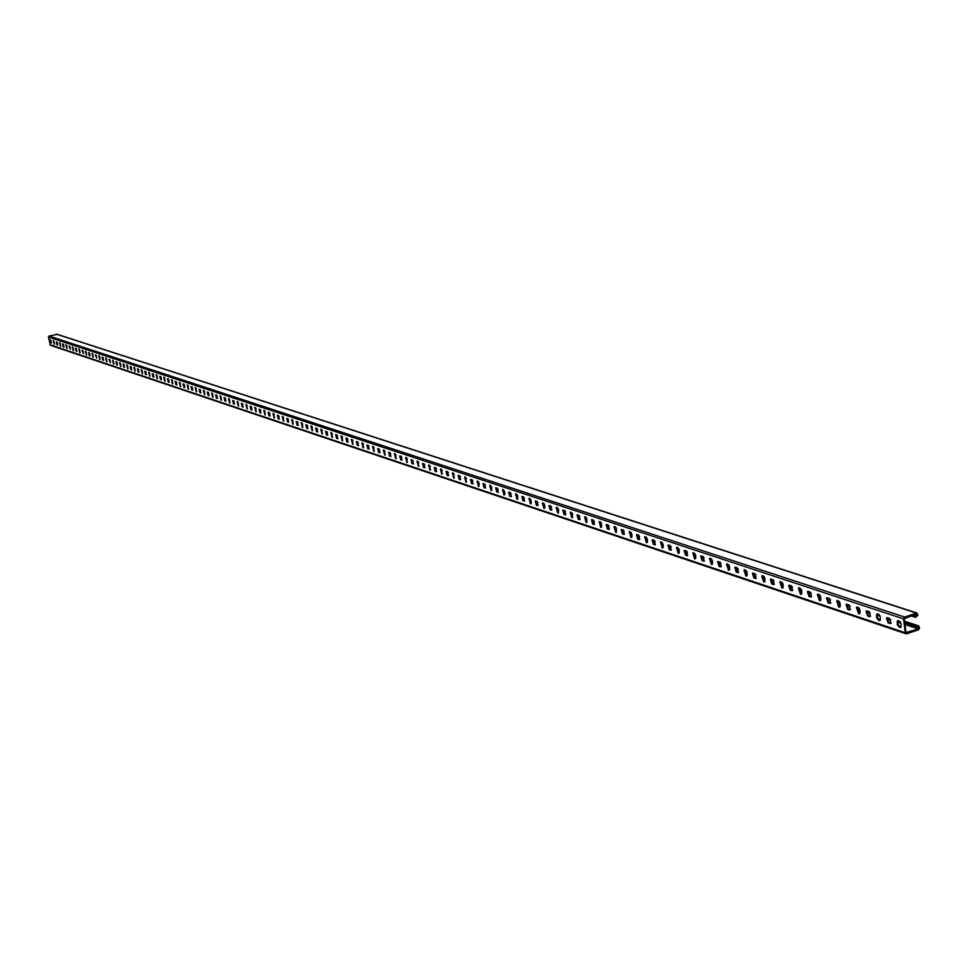 <?xml version="1.0" encoding="UTF-8"?>
<svg xmlns="http://www.w3.org/2000/svg" width="968" height="968" viewBox="0 0 968 968"><rect width="100%" height="100%" fill="white"/><g stroke="black" fill="none" stroke-linecap="round" stroke-linejoin="round"><path stroke-width="1.45" d="M898.292 620.548L897.977 624.493L900.748 627.385M899.599 627.542L897.288 624.735L897.275 621.129C900.143 620.597 901.402 622.557 901.063 627.034L899.599 627.542M877.601 613.688L877.298 617.572L880.009 620.452M878.884 620.597L876.609 617.802L876.633 614.232C879.452 613.785 880.674 615.757 880.287 620.125L878.884 620.597M857.37 606.972L859.717 613.664M858.64 613.821L856.426 607.481C859.209 607.13 860.395 609.09 859.983 613.373L858.64 613.821M837.586 600.414L839.885 607.021M838.82 607.178L836.667 600.886C839.413 600.608 840.563 602.568 840.115 606.767L838.82 607.178M818.226 593.989L820.465 600.535M819.436 600.68L817.331 594.437C820.041 594.231 821.154 596.191 820.683 600.305L819.436 600.68M799.265 587.697L801.468 594.183M800.463 594.328L798.406 588.12C801.068 587.987 802.157 589.936 801.661 593.977L800.463 594.328M780.716 581.55L782.87 587.951M781.89 588.108L779.881 581.937C782.507 581.877 783.56 583.825 783.039 587.782L781.89 588.108M762.554 575.524L764.659 581.865M763.716 582.022L761.743 575.887C764.321 575.887 765.349 577.823 764.817 581.707L763.716 582.022M744.755 569.62L746.824 575.899M745.904 576.057L743.968 569.971C746.522 570.031 747.514 571.955 746.957 575.766L745.904 576.057M727.331 563.848L729.364 570.055M728.456 570.212L726.569 564.163C729.073 564.284 730.041 566.207 729.473 569.946L728.456 570.212M710.258 558.185L712.254 564.332M711.371 564.489L709.508 558.488C711.988 558.645 712.932 560.569 712.351 564.235L711.371 564.489M693.524 552.631L695.484 558.717M694.625 558.875L692.798 552.922C695.23 553.127 696.149 555.039 695.568 558.633L694.625 558.875M677.128 547.198L679.04 553.224M678.205 553.369L676.414 547.464C678.81 547.719 679.705 549.618 679.112 553.151L678.205 553.369M661.047 541.862L662.935 547.827M662.112 547.985L660.648 541.911L662.136 542.612L663.286 545.069L663.213 547.428L662.112 547.985M645.281 536.635L647.132 542.54M646.321 542.697L644.894 536.671L646.358 537.397L647.471 539.829L647.398 542.165L646.321 542.697M629.817 531.517L631.632 537.361M630.846 537.506L629.442 531.541L630.894 532.279L631.971 534.711L631.886 537.01L630.846 537.506M614.014 526.689L614.632 526.495L616.434 532.279L615.672 532.424L614.014 526.689L615.346 526.858L616.35 528.359L616.447 532.255M599.144 521.74L599.761 521.558L601.527 527.282L600.777 527.439L599.144 521.74L600.462 521.933L601.443 523.422L601.527 527.282M584.551 516.888L585.156 516.706L586.886 522.393L586.16 522.538L584.551 516.888L585.495 516.839L586.814 518.594L586.886 522.393M570.237 512.12L572.536 517.577L571.81 517.735L570.237 512.12L572.451 513.839L572.524 517.602M556.757 507.292L558.439 512.871L557.737 513.016L556.176 507.45L557.435 507.704L558.584 509.809L558.415 512.883M542.382 502.864L544.524 504.606L544.911 507.583L543.907 508.394L542.382 502.864L544.597 508.236M529.387 498.217L531.009 503.687M530.331 503.844L529.085 498.217L531.299 501.363L531.178 503.445L530.331 503.844M516.065 493.801L517.662 499.222L516.997 499.379L515.52 493.934L516.718 494.224L517.795 496.318L517.614 499.27M502.973 489.469L504.546 494.829M503.904 494.987L502.694 489.457L504.836 492.591L504.703 494.624L503.904 494.987M490.123 485.198L491.671 490.522M491.042 490.679L489.844 485.186L491.95 488.32L491.042 490.679M477.49 481.011L479.015 486.287M478.398 486.444L477.224 480.999L479.281 484.121L478.398 486.444M466.552 482.112L465.076 476.897M465.971 482.282L464.567 476.994L465.971 482.282M454.331 478.023L452.867 472.856M453.762 478.192L452.383 472.941L453.762 478.192M442.328 474.005L440.876 468.887M441.759 474.175L440.392 468.96L441.759 474.175M430.518 470.061L429.078 464.979M429.961 470.218L428.606 465.051L429.961 470.218M418.914 466.165L417.486 461.131M418.358 466.334L417.014 461.204L418.358 466.334M406.088 457.356L407.492 462.353M406.935 462.51L405.628 457.416L406.935 462.51M394.871 453.629L396.263 458.59M395.718 458.747L394.412 453.689L395.718 458.747M383.836 449.975L385.204 454.887M384.671 455.045L383.389 450.023L384.671 455.045M372.983 446.381L374.338 451.245M373.805 451.403L372.535 446.429L373.805 451.403M362.298 442.836L363.641 447.664M363.121 447.821L361.863 442.884L363.121 447.821M351.783 439.351L353.102 444.143M352.594 444.3L351.36 439.387L352.594 444.3M341.438 435.927L342.745 440.67M342.249 440.839L341.014 435.963L342.249 440.839M331.25 432.551L332.544 437.258M332.048 437.415L330.838 432.575L332.048 437.415M321.219 429.223L322.501 433.894M322.017 434.063L320.819 429.248L322.017 434.063M311.345 425.956L312.616 430.591M312.144 430.748L310.946 425.981L312.144 430.748M301.629 422.738L302.875 427.324M302.415 427.493L301.229 422.75L302.415 427.493M292.058 419.567L293.292 424.117M292.832 424.286L291.658 419.58L292.832 424.286M282.632 416.434L283.842 420.959M283.394 421.116L282.245 416.446L283.394 421.116M273.339 413.36L274.549 417.837M274.101 418.007L272.952 413.36L274.101 418.007M264.191 410.323L265.377 414.776M264.942 414.933L263.804 410.323L264.942 414.933M255.165 407.346L256.351 411.751M255.915 411.92L254.802 407.334L255.915 411.92M246.283 404.394L247.457 408.774M247.034 408.944L245.92 404.394L247.034 408.944M237.523 401.49L238.685 405.834M238.261 406.003L237.16 401.49L238.261 406.003M228.896 398.635L230.045 402.942M229.634 403.111L228.533 398.622L229.634 403.111M220.389 395.815L221.527 400.086M221.115 400.256L220.038 395.803L221.115 400.256M212.004 393.044L213.129 397.279M212.73 397.449L211.653 393.02L212.73 397.449M203.74 390.298L204.853 394.508M204.454 394.678L203.389 390.273L204.454 394.678M195.584 387.599L196.686 391.774M196.298 391.943L195.246 387.575L196.298 391.943M187.55 384.937L188.639 389.075M188.252 389.245L187.211 384.913L188.252 389.245M179.624 382.312L180.701 386.413M180.326 386.595L179.286 382.275L180.326 386.595M171.808 379.722L172.873 383.8M172.498 383.969L171.469 379.686L172.498 383.969M164.088 377.169L165.153 381.211M164.778 381.392L163.761 377.133L164.778 381.392M156.489 374.652L157.53 378.657M157.167 378.839L156.151 374.604L157.167 378.839M148.975 372.16L150.016 376.141M149.665 376.322L148.648 372.123L149.665 376.322M141.57 369.703L142.599 373.66M142.248 373.842L141.255 369.667L142.248 373.842M134.262 367.283L135.29 371.204M134.939 371.385L133.947 367.235L134.939 371.385M127.062 364.9L128.066 368.796M127.728 368.977L126.735 364.851L127.728 368.977M119.935 362.54L120.939 366.4M120.601 366.582L119.621 362.492L120.601 366.582M112.917 360.217L113.909 364.053M113.571 364.234L112.603 360.156L113.571 364.234M105.984 357.918L106.964 361.729M106.637 361.911L105.669 357.858L106.637 361.911M99.135 355.655L100.115 359.43M99.789 359.612L98.833 355.595L99.789 359.612M92.383 353.417L93.352 357.168M93.025 357.349L92.081 353.344L93.025 357.349M85.716 351.202L86.672 354.929M86.346 355.111L85.402 351.142L86.346 355.111M79.122 349.024L80.078 352.715M79.763 352.909L78.819 348.952L79.763 352.909M72.624 346.871L73.556 350.537M73.253 350.731L72.322 346.798L73.253 350.731M66.199 344.741L67.131 348.383M66.816 348.577L65.897 344.668L66.816 348.577M59.847 342.636L60.778 346.254M60.476 346.447L59.556 342.563L60.476 346.447M53.579 340.554L54.498 344.148M54.196 344.342L53.288 340.482L54.196 344.342M889.326 618.286L891.092 623.174L889.991 623.549L888.176 622.944L886.434 618.056L889.326 618.286M887.281 617.632L888.878 622.702L890.923 623.368M868.828 611.486L870.547 616.338L869.494 616.689L867.715 616.096L866.009 611.231L868.828 611.486M866.844 610.844L868.405 615.866L870.401 616.507M848.779 604.831L850.448 609.659L849.444 609.973L847.702 609.392L846.044 604.577L848.779 604.831M846.843 604.201L848.391 609.174L850.327 609.804M829.153 598.321L830.798 603.112L829.83 603.415L828.124 602.846L826.503 598.055L829.153 598.321M827.277 597.716L828.814 602.628L830.689 603.233M809.962 591.944L811.559 596.712L810.627 596.99L808.97 596.433L807.372 591.678L809.962 591.944M808.135 591.351L809.647 596.215L811.474 596.82M791.171 585.713L792.731 590.444L791.836 590.71L790.215 590.165L788.654 585.434L791.171 585.713M789.404 585.132L790.892 589.948L792.659 590.528M772.779 579.602L774.303 584.309L773.444 584.551L771.859 584.019L770.334 579.324L772.779 579.602M771.048 579.045L772.524 583.813L774.255 584.37M754.762 573.625L756.262 578.295L755.439 578.525L753.878 578.005L752.39 573.334L754.762 573.625M753.092 573.08L754.544 577.799L756.226 578.344M737.12 567.78L738.596 572.415L737.798 572.62L736.273 572.112L734.809 567.478L737.12 567.78M735.486 567.236L736.926 571.906L738.56 572.451M719.841 562.045L721.281 566.643L720.519 566.849L719.018 566.341L717.59 561.742L719.841 562.045M718.256 561.525L719.672 566.135L721.257 566.667M702.901 556.418L704.317 560.992L703.579 561.174L702.115 560.69L700.711 556.116L702.901 556.418M700.711 556.116L701.352 555.91L702.756 560.484L704.305 561.004M686.312 550.913L687.691 555.451L686.99 555.632L685.55 555.148L684.17 550.611L686.312 550.913M684.17 550.611L684.8 550.417L686.191 554.942L687.703 555.451M670.038 545.516L671.405 550.018L670.715 550.187L669.311 549.715L667.956 545.214L670.038 545.516M668.573 545.032L669.941 549.509L671.417 550.005M654.09 540.217L655.421 544.694L654.767 544.851L653.388 544.391L652.057 539.914L654.09 540.217M652.662 539.745L654.017 544.185L655.445 544.669M638.457 535.038L639.763 539.466L639.122 539.612L637.767 539.164L636.472 534.723L638.457 535.038M637.065 534.566L638.396 538.97L639.788 539.43M623.114 529.944L624.396 534.348L622.46 534.034L621.178 529.629L623.114 529.944M623.779 534.481L624.433 534.3L623.077 533.852L621.759 529.496M608.061 524.946L609.32 529.327L607.432 529.012L606.174 524.644L608.061 524.946M608.739 529.448L609.368 529.266L608.049 528.818L606.742 524.511M593.299 520.046L594.534 524.39L592.694 524.075L591.448 519.743L593.299 520.046M592.005 519.622L593.299 523.894L594.594 524.329M578.803 515.242L580.026 519.55L578.223 519.235L577.001 514.928L578.803 515.242M579.481 519.659L580.086 519.477L578.828 519.054L577.545 514.819M564.586 510.523L565.784 514.794L564.017 514.492L562.819 510.209L564.586 510.523M563.352 510.112L564.622 514.311L565.856 514.722L565.251 514.903M550.623 505.889L551.796 510.136L550.078 509.821L548.904 505.586L550.623 505.889M549.425 505.49L550.683 509.64L551.881 510.039M536.913 501.339L538.075 505.55L536.393 505.248L535.231 501.037L536.913 501.339M535.74 500.952L536.986 505.066L538.16 505.453L537.579 505.635M523.446 496.874L524.596 501.049L522.95 500.746L521.812 496.572L523.446 496.874M522.309 496.487L523.543 500.577L524.68 500.952M510.221 492.482L511.358 496.632L509.749 496.33L508.624 492.18L510.221 492.482M509.12 492.119L510.342 496.161L511.443 496.524M497.237 488.174L498.351 492.288L496.778 491.986L495.664 487.872L497.237 488.174M496.148 487.811L497.358 491.817L498.447 492.18M484.472 483.939L485.573 488.029L484.036 487.727L482.935 483.637L484.472 483.939M483.419 483.589L484.617 487.557L485.67 487.908M471.936 479.777L473.013 483.831L471.513 483.54L470.436 479.487L471.936 479.777M470.908 479.438L472.094 483.371L473.122 483.71M459.606 475.687L460.683 479.717L459.207 479.414L458.142 475.397L459.606 475.687M458.602 475.349L459.776 479.257L460.792 479.596M447.494 471.67L448.547 475.663L447.107 475.373L446.054 471.38L447.494 471.67M447.736 471.803L446.49 471.38L447.676 475.203L448.656 475.542M435.588 467.713L436.629 471.682L435.213 471.392L434.172 467.423L435.588 467.713M434.632 467.399L435.781 471.234L436.737 471.549M423.875 463.829L424.904 467.762L423.524 467.483L422.496 463.539L423.875 463.829M422.943 463.515L424.081 467.326L425.025 467.629M412.356 460.006L413.372 463.914L412.017 463.636L411.013 459.727L412.356 460.006M411.448 459.703L412.586 463.478L413.493 463.781M401.042 456.255L402.035 460.127L400.716 459.848L399.711 455.976L401.042 456.255M400.147 455.952L401.272 459.691L402.168 459.994M389.898 452.552L390.89 456.4L389.584 456.122L388.604 452.274L389.898 452.552M389.027 452.262L390.14 455.976L391.011 456.267M378.936 448.91L379.916 452.746L378.645 452.467L377.665 448.644L378.936 448.91M378.089 448.632L379.19 452.31L380.049 452.601M368.155 445.341L369.123 449.14L367.876 448.862L366.908 445.062L368.155 445.341M367.332 445.062L368.421 448.716L369.256 448.995M357.543 441.819L358.499 445.582L357.277 445.316L356.321 441.553L357.543 441.819M356.732 441.553L357.821 445.171L358.632 445.437M347.101 438.347L348.056 442.098L346.846 441.831L345.903 438.093L347.101 438.347M346.314 438.093L348.178 441.94M336.828 434.947L337.759 438.661L336.586 438.395L335.654 434.68L336.828 434.947M336.053 434.68L337.892 438.504M326.712 431.583L327.632 435.273L326.482 435.019L325.55 431.329L326.712 431.583M325.95 431.329L327.765 435.116M316.754 428.279L317.661 431.946L316.524 431.68L315.616 428.025L316.754 428.279M316.004 428.037L317.794 431.788M306.941 425.025L307.848 428.667L306.735 428.413L305.827 424.771L306.941 425.025M306.215 424.783L307.981 428.509M297.285 421.818L298.18 425.436L297.079 425.182L296.184 421.564L297.285 421.818M296.571 421.588L298.313 425.279M287.774 418.66L288.658 422.254L287.581 422L286.697 418.418L287.774 418.66M287.085 418.43L288.791 422.096M278.397 415.55L279.28 419.12L278.227 418.866L277.344 415.308L278.397 415.55M277.731 415.332L279.413 418.962M269.177 412.489L270.048 416.034L269.007 415.78L268.136 412.247L269.177 412.489M268.511 412.271L270.181 415.865M260.077 409.476L260.937 412.985L259.92 412.743L259.061 409.234L260.077 409.476M260.259 409.585L259.412 409.295L261.082 412.828M251.123 406.499L251.97 409.996L250.966 409.754L250.119 406.257L251.123 406.499M251.293 406.608L250.47 406.33L252.103 409.827M242.29 403.571L243.137 407.032L242.145 406.802L241.31 403.341L242.29 403.571M241.673 403.366L243.27 406.875M233.591 400.679L234.425 404.128L233.457 403.898L232.623 400.45L233.591 400.679M233.76 400.788L232.973 400.522L234.558 403.959M225.012 397.836L225.846 401.26L224.891 401.03L224.056 397.606L225.012 397.836M225.181 397.945L224.407 397.679L225.98 401.091M216.554 395.029L217.376 398.429L216.445 398.199L215.622 394.799L216.554 395.029M215.985 394.835L217.522 398.259M208.217 392.27L209.04 395.646L208.12 395.416L207.297 392.04L208.217 392.27M208.386 392.367L207.648 392.113L209.173 395.476M200.001 389.535L200.812 392.887L199.904 392.669L199.106 389.317L200.001 389.535M200.17 389.644L199.444 389.39L200.957 392.73M191.906 386.849L192.705 390.177L191.821 389.959L191.011 386.631L191.906 386.849M191.362 386.668L192.838 390.007M183.908 384.199L184.707 387.502L183.835 387.285L183.037 383.981L183.908 384.199M183.388 384.018L184.84 387.345M176.031 381.586L176.829 384.877L175.958 384.659L175.172 381.368L176.031 381.586M175.523 381.416L176.963 384.707M168.263 379.008L169.049 382.275L168.19 382.058L167.416 378.791L168.263 379.008M168.42 379.105L169.182 382.106M160.591 376.455L161.378 379.71L160.531 379.492L159.756 376.249L160.591 376.455M160.748 376.552L161.499 379.541M153.029 373.95L153.803 377.181L152.98 376.963L152.206 373.745L153.029 373.95M152.545 373.793L153.936 377.012M145.563 371.47L146.337 374.676L145.527 374.471L144.752 371.264L145.563 371.47M145.103 371.313L146.47 374.507M138.206 369.026L138.968 372.22L138.17 372.014L137.408 368.832L138.206 369.026M137.746 368.881L139.102 372.051M130.934 366.618L131.696 369.788L130.91 369.582L130.16 366.424L130.934 366.618M130.486 366.473L131.829 369.619M123.771 364.246L124.521 367.38L123.747 367.187L122.996 364.041L123.771 364.246M123.335 364.089L124.654 367.211M116.692 361.887L117.443 365.021L116.68 364.827L115.93 361.693L116.692 361.887M116.269 361.754L117.564 364.851M109.711 359.576L110.449 362.685L108.96 359.382L109.711 359.576M109.287 359.43L110.582 362.516M102.814 357.289L103.552 360.374L102.814 360.181L102.076 357.095L102.814 357.289M102.402 357.156L103.673 360.205M96.013 355.026L96.74 358.099L95.275 354.845L96.013 355.026M95.602 354.893L96.86 357.93M89.286 352.8L90.012 355.849L89.298 355.655L88.572 352.606L89.286 352.8M88.899 352.667L90.133 355.679M82.655 350.597L83.369 353.623L81.941 350.416L82.655 350.597M82.788 350.682L83.502 353.453M76.097 348.419L76.811 351.432L76.121 351.251L75.407 348.238L76.097 348.419M75.722 348.298L76.944 351.263M69.635 346.278L70.337 349.266L68.946 346.096L69.635 346.278M69.769 346.363L70.47 349.097M63.247 344.16L63.949 347.137L63.271 346.955L62.569 343.979L63.247 344.16M63.368 344.233L64.07 346.967M56.93 342.067L57.632 345.019L56.967 344.838L56.265 341.885L56.93 342.067M56.58 341.946L57.753 344.85M50.699 339.998L51.401 342.938L50.735 342.757L50.046 339.816L50.699 339.998M50.36 339.877L51.51 342.769M910.864 615.805L915.68 617.378L918.015 615.116L916.49 613.083L904.608 617.052L903.555 618.891L905.274 632.757L906.677 633.774L918.547 629.769L919.588 627.93L918.717 625.897L916.781 626.332L916.877 627.155L918.765 627.155L918.438 628.958L905.975 632.528L904.257 618.661L916.587 613.894L916.865 616.132L915.571 616.568L912.05 615.418M246.162 404.684L246.767 404.878M255.044 407.625L255.661 407.831M264.058 410.613L264.688 410.819M273.206 413.651L273.847 413.868M282.499 416.736L283.152 416.954M291.925 419.858L292.59 420.076M301.496 423.028L302.185 423.258M311.212 426.259L311.914 426.489M321.086 429.526L321.799 429.768M331.104 432.853L331.842 433.095M341.281 436.229L342.043 436.483M351.626 439.666L352.4 439.92M362.141 443.15L362.927 443.404M372.813 446.684L373.624 446.962M383.667 450.289L384.502 450.568M394.702 453.944L395.549 454.234M405.919 457.67L406.79 457.961M417.317 461.446L418.212 461.748M428.909 465.293L429.816 465.596M440.694 469.202L441.626 469.516M452.685 473.183L453.641 473.497M464.882 477.224L465.862 477.551M477.297 481.338L478.301 481.677M489.917 485.537L490.957 485.875M502.767 489.796L503.832 490.147M515.847 494.128L516.936 494.491M529.169 498.556L530.283 498.919M542.733 503.045L543.871 503.433M556.539 507.631L557.713 508.019M570.6 512.29L571.81 512.689M584.926 517.045L586.16 517.457M599.531 521.885L600.789 522.309M614.414 526.822L615.708 527.257M629.575 531.856L630.906 532.291M644.627 536.853L645.245 536.671M645.027 536.986L646.394 537.434M660.793 542.213L662.197 542.673M676.862 547.537L678.302 548.021M693.269 552.982L694.746 553.466M709.992 558.524L711.516 559.032M727.065 564.187L728.626 564.707M744.489 569.971L746.086 570.503M762.276 575.863L763.921 576.42M780.438 581.889L782.12 582.458M798.987 588.048L800.717 588.617M817.936 594.328L819.715 594.921M837.296 600.753L839.123 601.358M857.079 607.311L858.967 607.94M876.633 614.232L879.246 614.668M897.614 620.766L899.986 621.553M904.814 623.15L916.877 627.155M904.717 622.339L916.781 626.332M56.676 343.386L57.584 343.156M57.172 334.432L49.029 336.029L48.412 337.009L50.433 345.298L906.024 633.774M915.68 617.378L915.571 616.568M889.991 623.549L890.681 623.307M888.176 622.944L888.878 622.702M869.494 616.689L870.184 616.459M867.715 616.096L868.405 615.866M849.444 609.973L850.122 609.755M847.702 609.392L848.391 609.174M829.83 603.415L830.508 603.197M828.124 602.846L828.814 602.628M810.627 596.99L811.305 596.772M808.97 596.433L809.647 596.215M791.836 590.71L792.514 590.492M790.215 590.165L790.892 589.948M773.444 584.551L774.11 584.345M771.859 584.019L772.524 583.813M755.439 578.525L756.093 578.319M753.878 578.005L754.544 577.799M737.798 572.62L738.451 572.415M736.273 572.112L736.926 571.906M720.519 566.849L721.16 566.643M719.018 566.341L719.672 566.135M703.579 561.174L704.232 560.98M702.115 560.69L702.756 560.484M686.99 555.632L687.631 555.426M685.55 555.148L686.191 554.942M670.715 550.187L671.356 549.981M669.311 549.715L669.941 549.509M654.767 544.851L655.396 544.657M653.388 544.391L654.017 544.185M639.122 539.612L639.751 539.418M637.767 539.164L638.396 538.97M622.46 534.034L623.077 533.852M607.432 529.012L608.049 528.818M593.965 524.511L594.582 524.317M592.694 524.075L593.299 523.894M578.223 519.235L578.828 519.054M564.017 514.492L564.622 514.311M550.078 509.821L550.683 509.64M918.063 625.909L904.596 621.444M917.821 626.84L918.765 627.155M123.311 364.137L123.916 364.331M130.474 366.509L131.091 366.715M134.153 367.731L134.77 367.937M137.734 368.917L138.351 369.123M141.461 370.151L142.078 370.357M145.079 371.361L145.72 371.567M148.866 372.607L149.495 372.825M152.533 373.829L153.186 374.047M156.368 375.1L157.01 375.318M163.967 377.629L164.633 377.847M171.675 380.182L172.352 380.412M175.498 381.452L176.188 381.682M179.491 382.771L180.181 383.001M183.376 384.066L184.077 384.296M187.417 385.409L188.119 385.639M191.349 386.716L192.063 386.946M195.451 388.071L196.165 388.313M203.595 390.782L204.333 391.024M211.859 393.516L212.609 393.77M215.961 394.884L216.723 395.138M220.244 396.299L221.006 396.553M228.751 399.119L229.525 399.385M237.378 401.986L238.164 402.252M241.649 403.402L242.472 403.68M246.126 404.89L246.937 405.156M255.007 407.843L255.83 408.109M264.022 410.831L264.869 411.11M268.487 412.308L269.358 412.598M273.17 413.868L274.029 414.147M277.707 415.369L278.59 415.659M282.45 416.942L283.334 417.244M287.06 418.478L287.956 418.769M291.876 420.076L292.784 420.378M296.559 421.624L297.478 421.927M301.447 423.246L302.367 423.56M306.203 424.831L307.134 425.134M311.164 426.477L312.107 426.791M315.991 428.074L316.947 428.401M321.025 429.744L321.993 430.07M325.926 431.377L326.918 431.704M331.056 433.071L332.036 433.398M336.029 434.729L337.033 435.055M341.232 436.459L342.236 436.786M346.29 438.129L347.318 438.468M351.578 439.883L352.606 440.222M356.708 441.589L357.761 441.94M362.08 443.368L363.133 443.719M367.308 445.111L368.372 445.461M372.753 446.913L373.829 447.276M378.064 448.68L379.154 449.043M383.606 450.519L384.707 450.882M389.003 452.31L390.116 452.673M394.641 454.173L395.755 454.549M400.123 456.001L401.26 456.376M405.846 457.9L406.996 458.275M411.424 459.752L412.586 460.139M417.244 461.688L418.418 462.075M422.919 463.563L424.105 463.962M428.836 465.523L430.034 465.923M434.596 467.435L435.818 467.846M440.621 469.444L441.856 469.843M452.613 473.425L453.871 473.836M458.578 475.397L459.848 475.82M464.809 477.466L466.092 477.889M470.871 479.475L472.178 479.91M477.212 481.58L478.531 482.016M483.383 483.637L484.726 484.073M489.844 485.779L491.187 486.214M496.124 487.86L497.491 488.308M502.694 490.038L504.062 490.498M509.083 492.155L510.487 492.627M515.775 494.382L517.178 494.842M522.284 496.536L523.712 497.02M529.085 498.798L530.524 499.282M535.715 501L537.179 501.484M542.649 503.299L544.113 503.784M549.388 505.538L550.889 506.034M556.455 507.885L557.955 508.381M563.328 510.16L564.864 510.668M570.515 512.544L572.064 513.064M577.509 514.867L579.094 515.399M584.841 517.299L586.426 517.832M591.968 519.671L593.59 520.203M599.434 522.151L601.055 522.684M606.706 524.559L608.352 525.104M614.305 527.088L615.975 527.633M621.722 529.544L623.416 530.101M629.466 532.11L631.172 532.678M637.017 534.614L638.759 535.195M644.93 537.24L646.672 537.821M652.626 539.793L654.404 540.386M660.684 542.479L662.475 543.072M668.537 545.081L670.364 545.686M676.753 547.803L678.592 548.42M684.763 550.465L686.639 551.082M693.149 553.248L695.036 553.877M701.316 555.959L703.24 556.6M709.871 558.802L711.807 559.443M718.026 561.5L720.18 562.214M726.944 564.465L728.916 565.118M735.269 567.224L737.471 567.962M744.368 570.249L746.389 570.914M752.874 573.068L755.113 573.818M762.143 576.141L764.224 576.831M770.843 579.033L773.142 579.796M780.305 582.167L782.434 582.881M789.198 585.12L791.534 585.906M798.842 588.326L801.044 589.052M807.941 591.351L810.337 592.138M817.791 594.618L820.041 595.356M827.095 597.704L829.54 598.514M836.667 600.874L837.356 600.656M837.151 601.043L839.462 601.806M846.673 604.201L849.166 605.024M856.934 607.601L859.306 608.388M866.675 610.832L869.228 611.679M877.153 614.317L879.585 615.128M887.245 617.669L889.737 618.491M897.832 621.178L900.337 622.013M904.862 623.513L918.886 628.171M59.774 343.555L60.512 343.797M62.835 344.572L63.767 344.874M66.114 345.661L66.865 345.903M69.212 346.689L70.168 347.004M72.54 347.79L73.302 348.044M75.673 348.831L76.641 349.158M79.037 349.956L79.812 350.21M82.207 351.009L83.2 351.336M85.62 352.146L86.406 352.4M88.838 353.211L89.83 353.538M92.287 354.361L93.097 354.627M95.542 355.438L96.558 355.776M99.038 356.599L99.861 356.877M102.342 357.7L103.37 358.039M105.887 358.874L106.71 359.152M109.227 359.987L110.279 360.338M112.808 361.185L113.655 361.463M116.196 362.298L117.261 362.661M119.838 363.508L120.697 363.799M123.263 364.658L124.352 365.009M126.941 365.88L127.824 366.17M130.414 367.029L131.527 367.404M134.153 368.276L135.048 368.566M137.674 369.437L138.799 369.812M141.461 370.696L142.369 370.998M145.018 371.881L146.168 372.269M148.854 373.164L149.786 373.466M152.472 374.362L153.634 374.749M156.356 375.657L157.3 375.971M160.023 376.867L161.208 377.266M163.955 378.185L164.923 378.5M167.67 379.42L168.88 379.819M171.663 380.739L172.643 381.065M175.426 381.997L176.66 382.396M179.479 383.34L180.471 383.667M183.291 384.611L184.549 385.022M187.405 385.978L188.421 386.305M191.277 387.26L192.547 387.684M195.439 388.64L196.468 388.991M199.36 389.947L200.654 390.37M203.582 391.35L204.635 391.701M207.563 392.669L208.882 393.105M211.847 394.097L212.912 394.448M215.876 395.44L217.219 395.888M220.232 396.88L221.321 397.243M224.322 398.247L225.689 398.695M228.726 399.711L229.839 400.074M232.877 401.091L234.268 401.551M237.354 402.579L238.479 402.954M241.564 403.971L242.98 404.442M246.102 405.483L247.251 405.87M250.373 406.899L251.813 407.383M254.983 408.435L256.157 408.823M259.315 409.875L260.791 410.359M263.986 411.424L265.196 411.824M268.39 412.888L269.891 413.384M273.133 414.473L274.355 414.873M277.598 415.95L279.123 416.458M282.414 417.559L283.66 417.97M286.952 419.059L288.5 419.58M291.84 420.681L293.11 421.104M296.45 422.217L298.023 422.738M301.411 423.863L302.706 424.299M306.082 425.424L307.691 425.956M311.127 427.094L312.446 427.529M315.87 428.667L317.516 429.223M320.989 430.373L322.344 430.82M325.817 431.97L327.486 432.527M331.008 433.7L332.387 434.16M335.908 435.334L337.614 435.902M341.184 437.088L342.587 437.548M346.169 438.746L347.899 439.315M351.529 440.525L352.957 440.997M356.587 442.207L358.354 442.787M362.032 444.009L363.496 444.506M367.174 445.728L368.977 446.321M372.704 447.567L374.192 448.063M377.931 449.297L379.771 449.914M383.558 451.173L385.082 451.669M388.858 452.927L390.745 453.556M394.581 454.839L396.13 455.347M399.978 456.63L401.889 457.259M405.786 458.554L407.371 459.086M411.279 460.381L413.227 461.034M417.184 462.341L418.805 462.885M422.762 464.204L424.758 464.858M428.776 466.201L430.421 466.745M434.438 468.076L436.483 468.754M440.561 470.109L442.243 470.678M446.321 472.033L448.402 472.723M452.54 474.102L454.27 474.671M458.409 476.05L460.526 476.752M464.737 478.156L466.491 478.736M470.702 480.14L472.868 480.854M477.139 482.27L478.942 482.875M483.214 484.29L485.428 485.029M489.76 486.468L491.599 487.086M495.943 488.525L498.193 489.276M502.61 490.74L504.485 491.369M508.902 492.833L511.201 493.595M515.69 495.084L517.602 495.725M522.091 497.213L524.438 498M529 499.512L530.96 500.166M535.51 501.678L537.918 502.477M542.552 504.013L544.561 504.679M549.183 506.216L551.639 507.038M556.358 508.599L558.403 509.289M563.11 510.85L565.627 511.685M570.418 513.27L572.511 513.972M577.303 515.569L579.868 516.416M584.732 518.037L586.874 518.751M591.75 520.373L594.376 521.244M599.325 522.889L601.515 523.615M606.476 525.261L609.162 526.156M614.196 527.826L616.434 528.576M621.48 530.246L624.227 531.166M629.357 532.86L631.644 533.634M636.787 535.34L639.582 536.272M644.809 538.002L647.156 538.777M652.384 540.519L655.251 541.475M660.563 543.242L662.959 544.04M668.283 545.807L671.211 546.775M676.62 548.578L679.088 549.4M684.509 551.191L687.51 552.196M693.015 554.023L695.532 554.858M701.05 556.697L704.123 557.713M709.738 559.577L712.315 560.436M717.929 562.311L721.075 563.352M726.799 565.251L729.436 566.135M735.16 568.034L738.378 569.099M744.21 571.035L746.921 571.943M752.753 573.879L756.044 574.98M761.985 576.952L764.768 577.872M770.71 579.844L774.085 580.969M780.135 582.978L782.979 583.934M789.041 585.942L792.502 587.092M798.673 589.149L801.589 590.117M807.772 592.174L811.317 593.348M817.609 595.441L820.61 596.433M826.914 598.526L830.544 599.736M836.957 601.866L840.03 602.895M846.468 605.024L850.182 606.27M856.74 608.436L859.886 609.489M866.445 611.667L870.268 612.938M876.947 615.164L880.178 616.241M886.882 618.467L890.802 619.762M897.626 622.037L900.942 623.138M904.983 624.481L918.438 628.958M905.274 632.757L49.925 344.705M903.555 618.891L48.412 337.009M904.608 617.052L49.029 336.029M916.49 613.083L56.434 334.19M916.224 614.014L917.192 614.329M914.748 614.511L917.313 615.346M913.332 614.982L916.865 616.132M897.275 621.129L897.977 620.899M856.426 607.481L857.116 607.251M817.331 594.437L818.008 594.207M798.406 588.12L799.084 587.903M779.881 581.937L780.547 581.72M761.743 575.887L762.397 575.682M743.968 569.971L744.634 569.753M726.569 564.163L727.222 563.957M709.508 558.488L710.161 558.282M692.798 552.922L693.439 552.716M676.414 547.464L677.055 547.259M660.357 542.116L660.987 541.923M629.164 531.735L629.793 531.541M886.434 618.056L887.124 617.826M866.009 611.231L866.699 611.002M846.044 604.577L846.722 604.347M826.503 598.055L827.18 597.825M807.372 591.678L808.05 591.448M788.654 585.434L789.331 585.216M770.334 579.324L771 579.106M752.39 573.334L753.043 573.129M734.809 567.478L735.462 567.272M717.59 561.742L718.244 561.537M904.572 621.214L918.717 625.897M56.834 334.202L917.132 613.071"/></g></svg>
